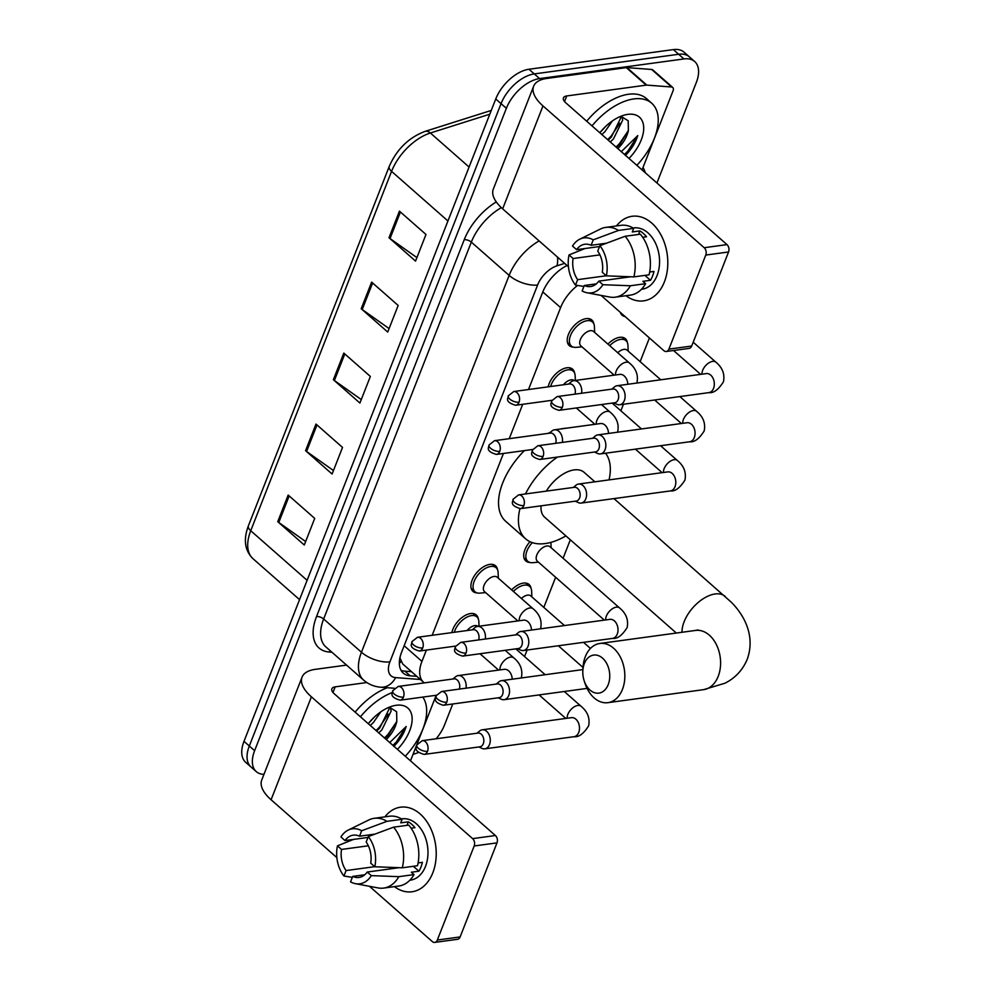 <?xml version="1.0" encoding="UTF-8"?>
<svg xmlns="http://www.w3.org/2000/svg" width="992" height="992" viewBox="0 0 992 992"><rect width="100%" height="100%" fill="white"/><g stroke="black" fill="none" stroke-linecap="round" stroke-linejoin="round"><path stroke-width="1.49" d="M477.04 592.881A17.075 9.573 -48.7 0 1 472.973 591.418A17.075 9.573 -48.7 0 1 474.164 576.166A17.075 9.573 -48.7 0 1 489.812 564.398A17.075 9.573 -48.7 0 1 495.529 565.775A17.075 9.573 -48.7 0 1 497.5 569.619M548.192 386.843A17.075 9.573 -48.7 0 1 566.866 367.784A17.075 9.573 -48.7 0 1 572.582 369.16A17.075 9.573 -48.7 0 1 574.554 373.004M573.351 347.113A17.075 9.573 -48.7 0 1 569.296 345.65A17.075 9.573 -48.7 0 1 570.487 330.398A17.075 9.573 -48.7 0 1 586.136 318.63A17.075 9.573 -48.7 0 1 591.84 320.007A17.075 9.573 -48.7 0 1 593.824 323.851M451.881 632.611A17.075 9.573 -48.7 0 1 470.555 613.552A17.075 9.573 -48.7 0 1 476.259 614.928A17.075 9.573 -48.7 0 1 478.243 618.772M607.935 344.112A17.075 9.573 -48.7 0 1 619.665 337.33A17.075 9.573 -48.7 0 1 625.369 338.706A17.075 9.573 -48.7 0 1 627.353 342.55M625.109 316.572A17.075 9.573 -48.7 0 1 622.083 315.196A17.075 9.573 -48.7 0 1 620.335 312.368M529.84 562.427A17.075 9.573 -48.7 0 1 525.772 560.964A17.075 9.573 -48.7 0 1 529.976 541.694M511.612 589.88A17.075 9.573 -48.7 0 1 523.342 583.098A17.075 9.573 -48.7 0 1 529.058 584.486A17.075 9.573 -48.7 0 1 531.03 588.318M399.912 657.795L402.653 663.896L423.609 682.322A32.004 17.943 131.3 0 0 424.316 682.893M426.386 650.07L421.947 661.391A32.004 17.943 131.3 0 0 423.609 682.322M577.567 285.436A32.004 17.943 131.3 0 0 560.604 307.594L528.5 389.521M522.697 404.302L509.231 438.675M503.44 453.456L432.177 635.289M524.557 656.568L527.112 650.02M543.814 607.414L555.632 577.282M563.084 558.26L570.326 539.784M620.868 410.8L623.435 404.252M640.138 361.646L649.413 337.95M263.959 774.368A32.004 17.943 -48.7 0 1 256.271 771.615A32.004 17.943 -48.7 0 1 254.622 750.684L506.366 108.314A32.004 17.943 -48.7 0 1 539.586 78.591L683.972 58.937A32.004 17.943 -48.7 0 1 694.673 61.516A32.004 17.943 -48.7 0 1 696.334 82.448L656.927 182.999M452.761 703.985L444.59 724.817A32.004 17.943 -48.7 0 1 436.133 738.78M418.376 752.519A32.004 17.943 -48.7 0 1 413.069 754.242M694.673 61.516L684.058 52.179A32.004 17.943 -48.7 0 0 673.357 49.6L528.972 69.254A32.004 17.943 -48.7 0 0 495.752 98.977L244.007 741.346A32.004 17.943 -48.7 0 0 245.656 762.278L250.964 766.94A32.004 17.943 -48.7 0 1 249.314 746.009L501.059 103.639A32.004 17.943 -48.7 0 1 534.279 73.916L678.664 54.262A32.004 17.943 -48.7 0 1 689.366 56.854A32.004 17.943 -48.7 0 0 678.664 54.262L534.279 73.916A32.004 17.943 -48.7 0 0 501.059 103.639L249.314 746.009A32.004 17.943 -48.7 0 0 250.964 766.94L256.271 771.615M567.052 265.496A32.004 17.943 131.3 0 0 542.624 292.367L401.624 652.19A32.004 17.943 131.3 0 0 403.273 673.122A32.004 17.943 131.3 0 0 410.18 675.837L416.801 676.333M411.494 671.671L404.872 671.162A32.004 17.943 -48.7 0 1 401.028 670.319M399.441 211.135L425.977 234.472L415.549 261.094L389.013 237.745L399.441 211.135M315.989 424.068L342.525 447.417L332.097 474.027L305.561 450.69L315.989 424.068M288.176 495.058L314.712 518.394L304.284 545.017L277.748 521.668L288.176 495.058M371.628 282.112L398.164 305.449L387.736 332.072L361.2 308.735L371.628 282.112M343.815 353.09L370.351 376.439L359.91 403.05L333.374 379.713L343.815 353.09M361.286 399.565L334.391 380.506A8.531 3.844 -158.6 0 1 333.374 379.713M389.1 328.588L362.216 309.529A8.531 3.844 -158.6 0 1 361.2 308.735M305.648 541.533L278.764 522.474A8.531 3.844 -158.6 0 1 277.748 521.668M333.461 470.543L306.578 451.484A8.531 3.844 -158.6 0 1 305.561 450.69M416.913 257.61L390.03 238.551A8.531 3.844 -158.6 0 1 389.013 237.745M422.79 697.091A53.345 29.909 -48.7 0 1 405.269 756.239M368.268 723.689A34.782 19.505 -48.7 0 1 391.89 706.254A34.782 19.505 -48.7 0 1 396.23 705.275A34.782 19.505 -48.7 0 1 412.139 718.481A34.782 19.505 -48.7 0 1 397.432 749.344M376.6 731.017L379.75 728.041L389.013 709.218L388.852 707.705M378.708 732.877L381.858 729.889L391.121 711.078L390.414 707.73M368.702 723.143L374.393 717.042M370.276 725.462L373.426 722.486L380.792 711.859M385.02 738.432L388.17 735.456L396.812 721.345A24.118 13.516 -48.7 0 1 386.285 739.536M393.787 746.443C399.838 740.243 403.98 733.584 406.199 726.491L389.732 742.562M396.812 721.345L396.626 711.698L390.141 707.705M360.431 716.794A53.345 29.909 -48.7 0 1 392.237 692.528M355.124 712.132A53.345 29.909 -48.7 0 1 387.314 687.716M376.055 730.546L379.39 727.235L388.331 714.128M384.487 737.961L387.822 734.638L396.763 721.531M392.906 745.364L396.242 742.053L406.199 726.491M432.81 872.811A42.681 29.673 82.2 0 1 394.407 886.625A42.681 29.673 82.2 0 0 412.027 891.771A42.681 29.673 82.2 0 0 432.81 872.811A42.681 29.673 82.2 0 0 423.919 817.792A42.681 29.673 82.2 0 0 384.908 816.85A42.681 29.673 82.2 0 1 400.52 807.19A42.681 29.673 82.2 0 1 430.292 827.576A42.681 29.673 82.2 0 1 432.81 872.811M436.17 695.28L410.49 760.827M346.543 665.099L315.27 669.352A42.681 19.195 21.4 0 0 302.064 677.127A42.681 19.195 21.4 0 0 311.401 696.83L472.614 838.624L495.405 835.524L334.205 693.73A10.664 4.799 -158.6 0 1 331.874 688.795A10.664 4.799 -158.6 0 1 335.172 686.861L366.817 682.546M302.064 677.127L261.727 780.047A42.681 19.195 21.4 0 0 271.076 799.75L336.858 857.609M369.483 886.315L432.276 941.544A5.332 3.708 -97.8 0 0 434.732 942.4A5.332 3.708 -97.8 0 0 437.336 940.032L460.127 936.932A5.332 3.708 82.2 0 1 457.535 939.3L434.732 942.4M495.405 835.524A5.332 3.708 82.2 0 1 496.992 842.878L474.188 845.978L437.336 940.032M474.188 845.978A5.332 3.708 -97.8 0 0 472.614 838.624M496.992 842.878L460.127 936.932M399.23 867.678L367.226 872.042A21.34 14.83 82.2 0 1 358.992 877.449A21.34 14.83 82.2 0 1 352.706 876.407L364.783 874.758M394.382 867.504A21.34 14.83 -97.8 0 0 395.213 868.223M374.691 866.673L346.072 870.567A21.34 14.83 82.2 0 1 341.533 849.437L368.342 845.792M418.103 862.916L422.406 862.333A30.938 21.514 82.2 0 1 420.955 867.02A30.938 21.514 82.2 0 1 418.922 871.199L411.32 872.241L414.011 874.597A35.216 24.478 82.2 0 1 398.858 886.017L383.668 888.088A35.216 24.478 82.2 0 1 378.064 887.927L355.446 883.674A27.739 19.282 82.2 0 1 350.56 881.863L352.706 876.407M401.512 818.896L402.095 818.822A30.938 21.514 82.2 0 1 423.683 833.602A30.938 21.514 82.2 0 1 425.506 866.4A30.938 21.514 82.2 0 1 410.44 880.14L409.857 880.214M411.11 828.196L414.966 827.675A30.938 21.514 82.2 0 0 408.332 821.835L400.731 822.864L402.144 819.268L386.942 821.339L361.671 830.75L359.538 836.206L374.951 834.111M367.97 837.446L345.005 840.571L340.926 836.975A27.739 19.282 82.2 0 1 348.155 830.118L368.813 819.962A35.216 24.478 82.2 0 1 374.17 818.313L389.36 816.242A35.216 24.478 82.2 0 1 402.144 819.268M408.778 825.108A35.216 24.478 82.2 0 1 417.496 865.731L402.293 867.802L374.79 866.76L370.71 863.164A21.34 14.83 82.2 0 0 366.172 842.034L368.305 836.578L393.576 827.179L408.778 825.108M374.17 818.313A35.216 24.478 82.2 0 1 386.942 821.339M393.576 827.179A35.216 24.478 82.2 0 1 402.293 867.802M353.524 839.406L337.454 845.854L341.533 849.437M346.072 870.567L343.926 876.023L352.334 877.35M343.926 876.023A27.739 19.282 82.2 0 1 337.454 845.854M348.155 830.118A27.739 19.282 82.2 0 1 361.671 830.75M368.305 836.578A27.739 19.282 82.2 0 1 374.79 866.76M345.005 840.571A21.34 14.83 82.2 0 1 353.239 835.165A21.34 14.83 82.2 0 1 359.538 836.206M367.226 872.042L371.306 875.626L398.821 876.668L414.011 874.597M398.821 876.668A35.216 24.478 82.2 0 1 383.668 888.088M371.306 875.626A27.739 19.282 82.2 0 1 355.446 883.674M413.342 866.289L418.922 871.199M390.488 867.355L389.856 868.955M408.332 821.835L406.943 825.356M608.22 684.604A19.208 13.355 -97.8 0 0 602.528 658.13A19.208 13.355 -97.8 0 0 584.338 663.598A19.208 13.355 -97.8 0 0 582.825 671.014A19.208 13.355 -97.8 0 0 584.139 680.673A19.208 13.355 -97.8 0 0 596.056 693.086A19.208 13.355 -97.8 0 0 608.22 684.604M582.825 671.014L582.949 668.273A29.872 20.77 82.2 0 1 585.292 656.729A29.872 20.77 82.2 0 1 599.838 643.473A29.872 20.77 82.2 0 1 620.682 657.733A29.872 20.77 82.2 0 1 622.443 689.403A29.872 20.77 82.2 0 1 607.898 702.671A29.872 20.77 82.2 0 1 584.982 683.29L584.139 680.673M594.89 481.814L584.102 472.328A29.872 16.752 131.3 0 0 574.108 469.91A29.872 16.752 131.3 0 0 546.344 491.114M605.517 453.22A58.689 32.897 -48.7 0 1 609.038 479.892M565.899 535.891A58.689 32.897 -48.7 0 1 545.253 543.554A58.689 32.897 -48.7 0 1 525.611 538.817A58.689 32.897 -48.7 0 1 519.932 508.698M560.443 429.015A58.689 32.897 -48.7 0 1 563.592 428.457A58.689 32.897 -48.7 0 1 566.643 428.172M541.062 505.833A29.872 16.752 131.3 0 0 544.645 517.192L676.358 633.057M525.462 493.966A58.689 32.897 -48.7 0 1 557.442 457.076M525.611 538.817L505.709 521.321A58.689 32.897 -48.7 0 1 524.384 450.616M548.055 433.392A58.689 32.897 -48.7 0 1 550.324 432.338M478.913 746.951L482.05 748.402A9.598 6.671 -97.8 0 0 484.828 748.836A9.598 6.671 -97.8 0 0 489.502 744.583A9.598 6.671 -97.8 0 0 486.663 731.34A9.598 6.671 -97.8 0 0 482.236 729.814A9.598 6.671 -97.8 0 0 479.682 730.98L477.04 733.212M427.515 751.328A6.932 4.824 -97.8 0 1 424.142 754.416L479.917 746.815A6.932 4.824 -97.8 0 0 483.29 743.74A6.932 4.824 -97.8 0 0 481.232 734.179A6.932 4.824 -97.8 0 0 478.045 733.076L422.27 740.664L416.739 745.004A6.932 3.125 -158.6 0 0 418.264 748.216A6.932 3.125 21.4 0 0 427.515 751.328A6.932 4.824 -97.8 0 0 427.106 743.975A6.932 4.824 -97.8 0 0 422.27 740.664M521.408 598.498A9.598 5.382 -48.7 0 1 527.546 595.15A9.598 5.382 -48.7 0 1 530.757 595.919L564.448 625.555M513.397 591.443A16.008 8.978 -48.7 0 1 524.322 585.156A16.008 8.978 -48.7 0 1 529.678 586.446A16.008 8.978 -48.7 0 1 531.638 591.12L531.861 596.899M498.17 697.798L501.32 699.236A9.598 6.671 -97.8 0 0 504.097 699.682A9.598 6.671 -97.8 0 0 508.772 695.429A9.598 6.671 -97.8 0 0 505.932 682.186A9.598 6.671 -97.8 0 0 501.506 680.661A9.598 6.671 -97.8 0 0 498.951 681.826L496.298 684.058M446.772 702.175A6.932 4.824 -97.8 0 1 443.399 705.262L499.174 697.661A6.932 4.824 -97.8 0 0 502.547 694.586A6.932 4.824 -97.8 0 0 500.501 685.026A6.932 4.824 -97.8 0 0 497.302 683.922L441.527 691.511L436.009 695.851A6.932 3.125 -158.6 0 0 437.522 699.062A6.932 3.125 21.4 0 0 446.772 702.175A6.932 4.824 -97.8 0 0 446.363 694.822A6.932 4.824 -97.8 0 0 441.527 691.511M604.339 620.124L537.342 561.187A9.598 5.382 -48.7 0 1 538.011 552.606A9.598 5.382 -48.7 0 1 546.803 545.997A9.598 5.382 -48.7 0 1 550.027 546.766L619.541 607.922C626.138 613.354 628.668 619.901 627.142 627.564C622.145 635.45 617.284 639.059 612.572 638.389A9.598 6.671 -97.8 0 0 617.247 634.124A9.598 6.671 -97.8 0 0 617.433 633.615A9.598 6.671 -97.8 0 0 616.553 623.695A9.598 6.671 -97.8 0 0 609.981 619.355L520.763 631.507A9.598 6.671 -97.8 0 0 518.208 632.673L515.567 634.905M517.427 648.644L520.577 650.082A9.598 6.671 -97.8 0 0 523.354 650.529A9.598 6.671 -97.8 0 0 528.029 646.276A9.598 6.671 -97.8 0 0 525.19 633.032A9.598 6.671 -97.8 0 0 520.763 631.507M466.042 653.021A6.932 4.824 -97.8 0 1 462.656 656.109L518.444 648.508A6.932 4.824 -97.8 0 0 521.817 645.432A6.932 4.824 -97.8 0 0 519.758 635.872A6.932 4.824 -97.8 0 0 516.572 634.768L460.796 642.357L455.266 646.697A6.932 3.125 -158.6 0 0 456.791 649.909A6.932 3.125 21.4 0 0 466.042 653.021A6.932 4.824 -97.8 0 0 465.632 645.668A6.932 4.824 -97.8 0 0 460.796 642.357M533.163 562.625A16.008 8.978 -48.7 0 1 532.692 562.675A16.008 8.978 -48.7 0 1 527.806 561.323A16.008 8.978 -48.7 0 1 532.32 542.636M575.224 501.183L578.373 502.622A9.598 6.671 -97.8 0 0 581.151 503.068A9.598 6.671 -97.8 0 0 585.826 498.802A9.598 6.671 -97.8 0 0 582.986 485.572A9.598 6.671 -97.8 0 0 578.559 484.046A9.598 6.671 -97.8 0 0 576.005 485.212L573.351 487.444M523.826 505.56A6.932 4.824 -97.8 0 1 520.453 508.636L576.228 501.047A6.932 4.824 -97.8 0 0 579.601 497.972A6.932 4.824 -97.8 0 0 577.555 488.411A6.932 4.824 -97.8 0 0 574.356 487.308L518.58 494.896L513.062 499.236A6.932 3.125 -158.6 0 0 514.575 502.448A6.932 3.125 21.4 0 0 523.826 505.56A6.932 4.824 -97.8 0 0 523.416 498.207A6.932 4.824 -97.8 0 0 518.58 494.896M617.731 352.73A9.598 5.382 -48.7 0 1 623.856 349.382A9.598 5.382 -48.7 0 1 627.08 350.151L660.759 379.787M609.708 345.675A16.008 8.978 -48.7 0 1 620.645 339.388A16.008 8.978 -48.7 0 1 625.989 340.678A16.008 8.978 -48.7 0 1 627.948 345.352L628.172 351.131M594.481 452.03L597.63 453.468A9.598 6.671 -97.8 0 0 600.408 453.914A9.598 6.671 -97.8 0 0 605.083 449.649A9.598 6.671 -97.8 0 0 602.243 436.418A9.598 6.671 -97.8 0 0 597.816 434.893A9.598 6.671 -97.8 0 0 595.262 436.058L592.608 438.29M543.095 456.407A6.932 4.824 -97.8 0 1 539.71 459.482L595.485 451.893A6.932 4.824 -97.8 0 0 598.87 448.818A6.932 4.824 -97.8 0 0 596.812 439.258A6.932 4.824 -97.8 0 0 593.625 438.154L537.85 445.743L532.32 450.083A6.932 3.125 -158.6 0 0 533.845 453.294A6.932 3.125 21.4 0 0 543.095 456.407A6.932 4.824 -97.8 0 0 542.686 449.054A6.932 4.824 -97.8 0 0 537.85 445.743M613.75 402.876L616.9 404.314A9.598 6.671 -97.8 0 0 619.678 404.761A9.598 6.671 -97.8 0 0 624.352 400.495A9.598 6.671 -97.8 0 0 621.513 387.264A9.598 6.671 -97.8 0 0 617.086 385.739A9.598 6.671 -97.8 0 0 614.532 386.905L611.878 389.137M562.352 407.253A6.932 4.824 -97.8 0 1 558.98 410.328L614.755 402.74A6.932 4.824 -97.8 0 0 618.128 399.664A6.932 4.824 -97.8 0 0 616.082 390.104A6.932 4.824 -97.8 0 0 612.882 389L557.107 396.589L551.589 400.929A6.932 3.125 -158.6 0 0 553.102 404.141A6.932 3.125 21.4 0 0 562.352 407.253A6.932 4.824 -97.8 0 0 561.943 399.9A6.932 4.824 -97.8 0 0 557.107 396.589M467.158 630.528A9.598 5.382 -48.7 0 1 474.746 625.605A9.598 5.382 -48.7 0 1 477.958 626.361M466.029 688.175A9.598 6.671 -97.8 0 0 462.594 677.114A9.598 6.671 -97.8 0 0 458.168 675.589A9.598 6.671 -97.8 0 0 455.613 676.755L452.972 678.987M454.311 632.276A16.008 8.978 -48.7 0 1 471.535 615.61A16.008 8.978 -48.7 0 1 476.892 616.9A16.008 8.978 -48.7 0 1 478.838 621.575L479.024 626.225M459.37 689.08A6.932 4.824 -97.8 0 0 457.163 679.954A6.932 4.824 -97.8 0 0 453.976 678.85L398.201 686.452L392.671 690.792A6.932 3.125 -158.6 0 0 394.196 693.991A6.932 3.125 21.4 0 0 403.446 697.116A6.932 4.824 -97.8 0 0 403.037 689.762A6.932 4.824 -97.8 0 0 398.201 686.452M517.849 620.93L484.542 591.641A9.598 5.382 -48.7 0 1 485.212 583.06A9.598 5.382 -48.7 0 1 494.016 576.451A9.598 5.382 -48.7 0 1 497.228 577.22L533.051 608.728C539.648 614.172 542.178 620.719 540.64 628.382L540.504 628.816M485.299 639.022A9.598 6.671 -97.8 0 0 481.864 627.961A9.598 6.671 -97.8 0 0 477.437 626.436A9.598 6.671 -97.8 0 0 474.883 627.601L472.229 629.833M480.364 593.067A16.008 8.978 -48.7 0 1 479.892 593.129A16.008 8.978 -48.7 0 1 475.007 591.778A16.008 8.978 -48.7 0 1 476.123 577.48A16.008 8.978 -48.7 0 1 490.792 566.457A16.008 8.978 -48.7 0 1 496.149 567.746A16.008 8.978 -48.7 0 1 498.108 572.421L498.331 578.187M478.64 639.927A6.932 4.824 -97.8 0 0 476.433 630.8A6.932 4.824 -97.8 0 0 473.234 629.697L417.458 637.298L411.94 641.638A6.932 3.125 -158.6 0 0 413.453 644.837A6.932 3.125 21.4 0 0 422.704 647.962A6.932 4.824 -97.8 0 0 422.294 640.609A6.932 4.824 -97.8 0 0 417.458 637.298M563.481 384.76A9.598 5.382 -48.7 0 1 571.07 379.837A9.598 5.382 -48.7 0 1 574.269 380.593M562.352 442.407A9.598 6.671 -97.8 0 0 558.918 431.346A9.598 6.671 -97.8 0 0 554.491 429.821A9.598 6.671 -97.8 0 0 551.936 430.987L549.283 433.219M550.622 386.508A16.008 8.978 -48.7 0 1 567.846 369.842A16.008 8.978 -48.7 0 1 573.202 371.132A16.008 8.978 -48.7 0 1 575.162 375.807L575.335 380.457M555.694 443.312A6.932 4.824 -97.8 0 0 553.486 434.186A6.932 4.824 -97.8 0 0 550.287 433.082L494.512 440.684L488.994 445.024A6.932 3.125 -158.6 0 0 490.507 448.223A6.932 3.125 21.4 0 0 499.757 451.348A6.932 4.824 -97.8 0 0 499.348 443.994A6.932 4.824 -97.8 0 0 494.512 440.684M614.16 375.162L580.866 345.873A9.598 5.382 -48.7 0 1 581.523 337.292A9.598 5.382 -48.7 0 1 590.327 330.683A9.598 5.382 -48.7 0 1 593.538 331.452L629.362 362.96C635.959 368.404 638.488 374.951 636.963 382.614L636.814 383.048M581.61 393.254A9.598 6.671 -97.8 0 0 578.175 382.193A9.598 6.671 -97.8 0 0 573.748 380.668A9.598 6.671 -97.8 0 0 571.194 381.833L568.54 384.065M576.674 347.299A16.008 8.978 -48.7 0 1 576.216 347.361A16.008 8.978 -48.7 0 1 571.33 346.01A16.008 8.978 -48.7 0 1 572.446 331.712A16.008 8.978 -48.7 0 1 587.115 320.689A16.008 8.978 -48.7 0 1 592.46 321.978A16.008 8.978 -48.7 0 1 594.419 326.653L594.642 332.419M574.951 394.159A6.932 4.824 -97.8 0 0 572.744 385.032A6.932 4.824 -97.8 0 0 569.557 383.929L513.769 391.53L508.251 395.87A6.932 3.125 -158.6 0 0 509.776 399.069A6.932 3.125 21.4 0 0 519.027 402.194A6.932 4.824 -97.8 0 0 518.618 394.841A6.932 4.824 -97.8 0 0 513.769 391.53M664.38 281.914A42.681 29.673 82.2 0 1 625.977 295.715A42.681 29.673 82.2 0 0 643.597 300.861A42.681 29.673 82.2 0 0 664.38 281.914A42.681 29.673 82.2 0 0 655.489 226.883A42.681 29.673 82.2 0 0 616.478 225.94A42.681 29.673 82.2 0 1 632.09 216.281A42.681 29.673 82.2 0 1 661.862 236.666A42.681 29.673 82.2 0 1 664.38 281.914M646.834 85.114A5.332 2.988 131.3 0 0 646.201 85.138L626.299 67.63A5.332 2.988 -48.7 0 1 626.932 67.605L646.834 85.114L671.584 86.986A5.332 2.988 131.3 0 1 672.737 87.445A5.332 2.988 131.3 0 1 673.01 90.929L642.06 169.917M626.299 67.63L546.84 78.442A42.681 19.195 21.4 0 0 533.646 86.217A42.681 19.195 21.4 0 0 542.984 105.921L704.184 247.715L726.987 244.615L565.775 102.821A10.664 4.799 -158.6 0 1 563.444 97.886A10.664 4.799 -158.6 0 1 566.742 95.951L646.201 85.138M626.932 67.605L651.682 69.477A5.332 2.988 -48.7 0 1 652.835 69.936L672.737 87.445M533.646 86.217L493.309 189.137A42.681 19.195 21.4 0 0 502.646 208.841L568.428 266.712M601.053 295.405L663.846 350.647A5.332 3.708 -97.8 0 0 666.314 351.49A5.332 3.708 -97.8 0 0 668.906 349.122L691.709 346.022A5.332 3.708 82.2 0 1 689.105 348.39L666.314 351.49M726.987 244.615A5.332 3.708 82.2 0 1 728.562 251.968L705.758 255.068L668.906 349.122M705.758 255.068A5.332 3.708 -97.8 0 0 704.184 247.715M728.562 251.968L691.709 346.022M630.8 276.768L598.796 281.133A21.34 14.83 82.2 0 1 590.575 286.539A21.34 14.83 82.2 0 1 584.276 285.498L596.353 283.848M625.952 276.594A21.34 14.83 -97.8 0 0 626.795 277.326M606.261 275.764L577.642 279.657A21.34 14.83 82.2 0 1 573.103 258.528L599.912 254.882M649.673 272.006L653.976 271.424A30.938 21.514 82.2 0 1 652.525 276.111A30.938 21.514 82.2 0 1 650.504 280.29L642.903 281.331L645.594 283.687A35.216 24.478 82.2 0 1 630.441 295.108L615.238 297.178A35.216 24.478 82.2 0 1 609.646 297.03L587.028 292.764A27.739 19.282 82.2 0 1 582.143 290.954L584.276 285.498M633.094 227.986L633.677 227.912A30.938 21.514 82.2 0 1 655.266 242.693A30.938 21.514 82.2 0 1 657.088 275.491A30.938 21.514 82.2 0 1 642.022 289.23L641.44 289.304M642.68 237.286L646.536 236.766A30.938 21.514 82.2 0 0 639.902 230.925L632.301 231.954L633.714 228.358L618.512 230.429L593.253 239.841L591.108 245.297L606.521 243.201M599.54 246.537L576.588 249.662L572.508 246.066A27.739 19.282 82.2 0 1 579.737 239.208L600.383 229.053A35.216 24.478 82.2 0 1 605.74 227.404L620.942 225.333A35.216 24.478 82.2 0 1 633.714 228.358M640.348 234.199A35.216 24.478 82.2 0 1 649.066 274.821L633.863 276.892L606.36 275.85L602.28 272.254A21.34 14.83 82.2 0 0 597.742 251.125L599.887 245.669L625.146 236.27L640.348 234.199M605.74 227.404A35.216 24.478 82.2 0 1 618.512 230.429M625.146 236.27A35.216 24.478 82.2 0 1 633.863 276.892M585.094 248.496L569.024 254.944L573.103 258.528M577.642 279.657L575.509 285.113L583.904 286.44M575.509 285.113A27.739 19.282 82.2 0 1 569.024 254.944M579.737 239.208A27.739 19.282 82.2 0 1 593.253 239.841M599.887 245.669A27.739 19.282 82.2 0 1 606.36 275.85M576.588 249.662A21.34 14.83 82.2 0 1 584.821 244.255A21.34 14.83 82.2 0 1 591.108 245.297M598.796 281.133L602.876 284.716L630.391 285.758L645.594 283.687M630.391 285.758A35.216 24.478 82.2 0 1 615.238 297.178M602.876 284.716A27.739 19.282 82.2 0 1 587.028 292.764M644.924 275.379L650.504 280.29M622.058 276.446L621.438 278.045M639.902 230.925L638.526 234.447M592.013 125.885A53.345 29.909 -48.7 0 1 633.863 98.927A53.345 29.909 -48.7 0 1 651.707 103.23A53.345 29.909 -48.7 0 1 636.852 165.329M586.706 121.222A53.345 29.909 -48.7 0 1 628.556 94.252A53.345 29.909 -48.7 0 1 646.4 98.555L651.707 103.23M599.838 132.779A34.782 19.505 -48.7 0 1 623.472 115.345A34.782 19.505 -48.7 0 1 627.812 114.365A34.782 19.505 -48.7 0 1 643.709 127.571A34.782 19.505 -48.7 0 1 629.015 158.435M608.17 140.108L611.32 137.132L620.583 118.308L620.422 116.796M610.278 141.968L613.428 138.979L622.691 120.168L621.984 116.82M600.284 132.234L605.976 126.133M601.859 134.552L605.008 131.576L612.362 120.95M616.602 147.523L619.752 144.547L628.382 130.448A24.118 13.516 -48.7 0 1 617.855 148.626M625.369 155.533C631.42 149.333 635.55 142.674 637.782 135.582L621.302 151.652M628.382 130.448L628.196 120.788L621.724 116.796M607.637 139.636L610.973 136.326L619.901 123.219M616.057 147.052L619.392 143.728L628.333 130.622M624.489 154.454L627.812 151.144L637.782 135.582M400.954 661.565A32.004 24.416 94.3 0 1 399.342 663.35M404.153 645.73L421.947 661.391M542.798 291.933L560.604 307.594M331.948 652.252L329.369 652.054A48.013 26.92 -48.7 0 1 316.522 616.578L464.219 239.729A48.013 26.92 -48.7 0 1 496.285 201.934M643.002 167.524A48.013 26.92 -48.7 0 1 645.234 172.707M254.622 750.684L244.007 741.346M683.972 58.937L673.357 49.6M539.586 78.591L528.972 69.254M506.366 108.314L495.752 98.977M363.667 680.152A42.681 23.932 -48.7 0 1 361.46 652.24L323.64 618.983A42.681 23.932 131.3 0 0 325.847 646.883L363.667 680.152C368.553 684.344 374.244 686.7 380.754 687.22L394.394 688.25M564.659 263.388L557.02 265.806A21.34 11.966 131.3 0 0 537.614 284.989L389.918 661.838A21.34 9.598 -158.6 0 1 361.46 652.24L509.144 275.392L471.324 242.122L323.64 618.983A5.332 2.406 21.4 0 0 316.522 616.578M537.614 284.989A21.34 9.598 -158.6 0 1 509.144 275.392A42.681 23.932 -48.7 0 1 539.127 240.932M501.344 207.65A42.681 23.932 131.3 0 0 471.324 242.122A5.332 2.406 21.4 0 0 464.219 239.729M389.918 661.838A21.34 11.966 131.3 0 0 395.634 677.61L420.385 679.483M330.286 650.789A5.332 4.067 -85.7 0 0 329.369 652.054M557.516 257.114A21.34 12.946 72.4 0 1 557.02 265.806M395.634 677.61A21.34 16.281 94.3 0 1 380.754 687.22M404.872 671.162L410.18 675.837M307.111 580.32L250.728 530.732A10.664 4.799 -158.6 0 1 248.397 525.81L389.224 166.445A10.664 4.799 21.4 0 0 391.567 171.368L250.728 530.732A42.681 23.932 131.3 0 0 252.935 558.645C244.739 550.523 243.226 539.586 248.397 525.81M389.224 166.445C396.8 149.234 408.741 137.553 425.06 131.39A10.664 6.473 72.4 0 1 430.379 133.002A42.681 23.932 131.3 0 0 391.567 171.368L447.938 220.968M489.775 114.204L430.379 133.002L469.08 167.04M344.794 353.958L334.391 380.506M316.981 424.936L306.578 451.484M289.168 495.926L278.764 522.474M372.62 282.98L362.216 309.529M400.433 212.003L390.03 238.551M311.401 696.83L271.076 799.75M335.172 686.861L332.965 692.466M613.974 498.604L731.005 601.958C744.099 614.842 755.644 635.934 747.236 659.283C742.723 670.022 735.295 678.007 724.941 683.228L703.65 689.638A29.872 20.77 -97.8 0 0 718.196 676.37A29.872 20.77 -97.8 0 0 716.435 644.701A29.872 20.77 -97.8 0 0 695.59 630.428L599.838 643.473M725.14 596.39A29.872 16.752 131.3 0 0 715.145 593.972A29.872 16.752 131.3 0 0 684.133 621.711A29.872 16.752 131.3 0 0 682.012 632.276M567.188 718.245A9.598 5.382 -48.7 0 1 567.66 714.872A9.598 5.382 -48.7 0 1 577.803 705.461A9.598 5.382 -48.7 0 1 581.014 706.23C587.611 711.661 590.141 718.208 588.616 725.871C583.618 733.758 578.758 737.366 574.046 736.696A9.598 6.671 -97.8 0 0 578.72 732.431A9.598 6.671 -97.8 0 0 578.906 731.922A9.598 6.671 -97.8 0 0 578.026 722.002A9.598 6.671 -97.8 0 0 571.454 717.662L482.236 729.814M605.715 619.938A9.598 5.382 -48.7 0 1 606.186 616.565A9.598 5.382 -48.7 0 1 616.33 607.154A9.598 5.382 -48.7 0 1 619.541 607.922M663.512 472.477A9.598 5.382 -48.7 0 1 663.97 469.104A9.598 5.382 -48.7 0 1 674.126 459.693A9.598 5.382 -48.7 0 1 677.338 460.462C683.922 465.893 686.464 472.44 684.926 480.103C679.929 487.99 675.081 491.598 670.356 490.928A9.598 6.671 -97.8 0 0 675.031 486.663A9.598 6.671 -97.8 0 0 675.217 486.154A9.598 6.671 -97.8 0 0 674.337 476.234A9.598 6.671 -97.8 0 0 667.765 471.894L578.559 484.046M682.769 423.324A9.598 5.382 -48.7 0 1 683.228 419.951A9.598 5.382 -48.7 0 1 693.383 410.539A9.598 5.382 -48.7 0 1 696.595 411.308C703.192 416.739 705.721 423.286 704.196 430.95C699.199 438.836 694.338 442.444 689.626 441.775A9.598 6.671 -97.8 0 0 694.301 437.509A9.598 6.671 -97.8 0 0 694.487 437.001A9.598 6.671 -97.8 0 0 693.606 427.081A9.598 6.671 -97.8 0 0 687.034 422.741L597.816 434.893M702.026 374.17A9.598 5.382 -48.7 0 1 702.497 370.797A9.598 5.382 -48.7 0 1 712.653 361.386A9.598 5.382 -48.7 0 1 715.864 362.154C722.449 367.586 724.991 374.133 723.453 381.796C718.456 389.682 713.608 393.291 708.883 392.621A9.598 6.671 -97.8 0 0 713.558 388.356A9.598 6.671 -97.8 0 0 713.744 387.847A9.598 6.671 -97.8 0 0 712.864 377.927A9.598 6.671 -97.8 0 0 706.292 373.587L617.086 385.739M392.671 690.792C393.539 692.131 387.475 696.496 400.074 700.191A6.932 4.824 -97.8 0 0 403.446 697.116M499.956 669.898A9.598 5.382 -48.7 0 1 500.427 666.525A9.598 5.382 -48.7 0 1 510.57 657.113A9.598 5.382 -48.7 0 1 513.794 657.882C520.378 663.326 522.908 669.873 521.383 677.536L521.234 677.97M512.244 679.198A9.598 6.671 -97.8 0 0 508.648 670.852A9.598 6.671 -97.8 0 0 504.221 669.327L458.168 675.589M411.94 641.638C412.808 642.977 406.745 647.342 419.331 651.037A6.932 4.824 -97.8 0 0 422.704 647.962M519.225 620.744A9.598 5.382 -48.7 0 1 519.684 617.371A9.598 5.382 -48.7 0 1 529.84 607.96A9.598 5.382 -48.7 0 1 533.051 608.728M531.514 630.044A9.598 6.671 -97.8 0 0 527.905 621.699A9.598 6.671 -97.8 0 0 523.478 620.174L477.437 626.436M488.994 445.024C489.862 446.363 483.798 450.728 496.384 454.423A6.932 4.824 -97.8 0 0 499.757 451.348M596.279 424.13A9.598 5.382 -48.7 0 1 596.738 420.757A9.598 5.382 -48.7 0 1 606.893 411.345A9.598 5.382 -48.7 0 1 610.105 412.114C616.702 417.558 619.231 424.105 617.694 431.768L617.557 432.202M608.555 433.43A9.598 6.671 -97.8 0 0 604.959 425.084A9.598 6.671 -97.8 0 0 600.532 423.547L554.491 429.821M508.251 395.87C509.119 397.209 503.056 401.574 515.642 405.269A6.932 4.824 -97.8 0 0 519.027 402.194M615.536 374.976A9.598 5.382 -48.7 0 1 616.007 371.603A9.598 5.382 -48.7 0 1 626.15 362.192A9.598 5.382 -48.7 0 1 629.362 362.96M627.824 384.276A9.598 6.671 -97.8 0 0 624.228 375.931A9.598 6.671 -97.8 0 0 619.802 374.393L573.748 380.668M542.984 105.921L502.646 208.841M566.742 95.951L564.547 101.556M671.584 86.986L651.682 69.477M425.06 131.39L491.251 110.434M252.935 558.645L299.547 599.639M703.65 689.638L607.898 702.671M697.934 629.932L695.59 630.428M424.142 754.416C411.544 750.721 417.607 746.344 416.739 745.004M515.803 648.867L545.178 674.709M564.262 691.498L581.014 706.23M539.09 694.921L565.812 718.431M574.046 736.696L484.828 748.836M443.399 705.262C430.813 701.567 436.877 697.19 436.009 695.851M583.532 642.345L590.463 648.446M529.678 586.446L525.847 583.085M582.887 669.575L501.506 680.661M558.347 645.767L582.986 667.442M587.053 688.398L504.097 699.682M462.656 656.109C450.07 652.414 456.134 648.036 455.266 646.697M551.13 547.745L550.92 542.388M538.445 562.166L532.692 562.675M527.806 561.323L523.974 557.963M612.572 638.389L523.354 650.529M520.453 508.636C507.867 504.953 513.93 500.576 513.062 499.236M612.126 403.099L641.502 428.941M660.585 445.73L677.338 460.462M635.401 449.153L662.123 472.663M670.356 490.928L581.151 503.068M539.71 459.482C527.124 455.799 533.188 451.422 532.32 450.083M679.842 396.577L696.595 411.308M625.989 340.678L622.17 337.317M654.658 399.999L681.392 423.51M689.626 441.775L600.408 453.914M558.98 410.328C546.394 406.646 552.457 402.268 551.589 400.929M693.197 342.215L715.864 362.154M673.543 350.511L700.65 374.356M708.883 392.621L619.678 404.761M505.176 650.318L513.794 657.882M476.892 616.9L473.06 613.54M480.004 653.74L498.579 670.084M400.074 700.191L436.269 695.256M496.149 567.746L492.317 564.386M523.478 620.174L524.098 620.124M485.646 592.608L479.892 593.129M475.007 591.778L471.175 588.417M419.331 651.037L455.539 646.102M601.499 404.55L610.105 412.114M573.202 371.132L569.371 367.772M600.532 423.547L601.152 423.51M576.315 407.972L594.902 424.316M496.384 454.423L532.592 449.488M592.46 321.978L588.64 318.618M581.957 346.84L576.216 347.361M571.33 346.01L567.498 342.649M515.642 405.269L551.85 400.334"/></g></svg>

